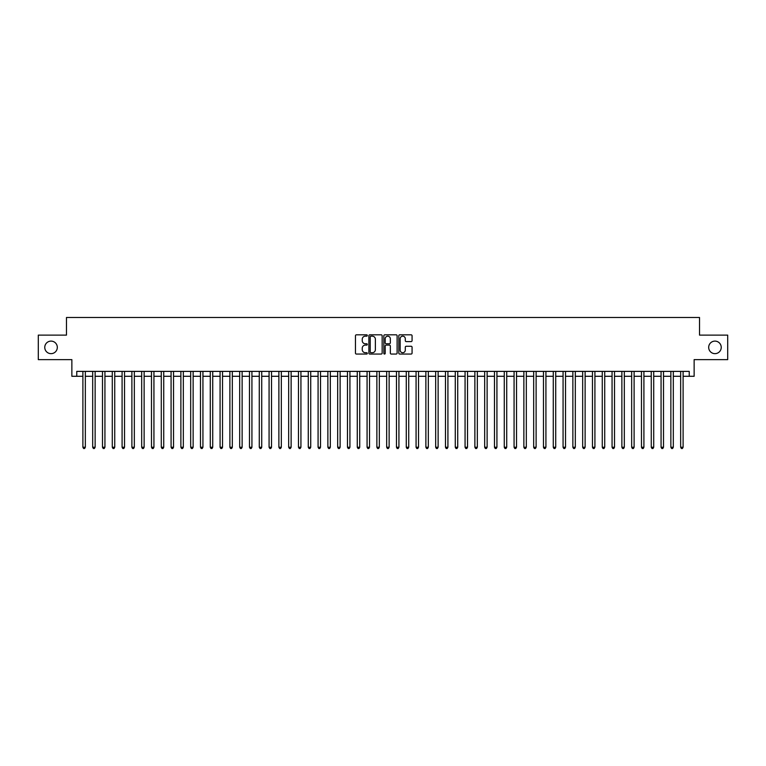 <?xml version="1.0" encoding="UTF-8"?>
<svg xmlns="http://www.w3.org/2000/svg" width="766" height="766" viewBox="0 0 766 766"><rect width="100%" height="100%" fill="white"/><g stroke="black" fill="none" stroke-linecap="round" stroke-linejoin="round"><path stroke-width="1.15" d="M367.326 335.489A0.67 0.67 0 0 0 366.646 334.819L356.429 334.819A0.958 0.958 0 0 0 355.462 335.786L355.462 353.097A0.958 0.958 0 0 0 356.429 354.055L366.646 354.055A0.67 0.67 0 0 0 367.326 353.385A0.67 0.67 0 0 0 366.646 352.714L365.325 352.714A3.074 3.074 0 0 1 362.251 349.631L362.251 348.185A3.074 3.074 0 0 1 365.325 345.112L366.646 345.112A0.67 0.67 0 0 0 367.326 344.441A0.67 0.67 0 0 0 366.646 343.762L365.325 343.762A3.074 3.074 0 0 1 362.251 340.688L362.251 339.242A3.074 3.074 0 0 1 365.325 336.169L366.646 336.169A0.67 0.67 0 0 0 367.326 335.489M708.684 347.381A6.272 6.272 0 0 0 714.965 353.653A6.272 6.272 0 0 0 721.237 347.381A6.272 6.272 0 0 0 714.965 341.109A6.272 6.272 0 0 0 708.684 347.381M44.763 347.381A6.272 6.272 0 0 0 51.035 353.653A6.272 6.272 0 0 0 57.316 347.381A6.272 6.272 0 0 0 51.035 341.109A6.272 6.272 0 0 0 44.763 347.381M411.112 341.598A0.958 0.958 0 0 0 412.07 340.64L412.07 335.786A0.958 0.958 0 0 0 411.112 334.819L399.756 334.819A0.958 0.958 0 0 0 398.799 335.786L398.799 353.097A0.958 0.958 0 0 0 399.756 354.055L411.112 354.055A0.958 0.958 0 0 0 412.07 353.097L412.07 347.228A0.958 0.958 0 0 0 411.112 346.27L406.258 346.27A0.958 0.958 0 0 0 405.291 347.228L405.291 350.139A2.576 2.576 0 0 1 402.715 352.714A2.576 2.576 0 0 1 400.149 350.139L400.149 338.735A2.576 2.576 0 0 1 402.715 336.169A2.576 2.576 0 0 1 405.291 338.735L405.291 340.64A0.958 0.958 0 0 0 406.258 341.598L411.112 341.598M76.763 376.288L76.763 371.386L689.237 371.386L689.237 376.288L694.14 376.288L694.14 359.627L727.7 359.627L727.7 335.125L699.53 335.125L699.53 317.488L66.47 317.488L66.47 335.125L38.3 335.125L38.3 359.627L71.86 359.627L71.86 376.288L82.891 376.288M382.157 335.786A0.958 0.958 0 0 0 381.2 334.819L369.844 334.819A0.958 0.958 0 0 0 368.886 335.786L368.886 353.097A0.958 0.958 0 0 0 369.844 354.055L381.2 354.055A0.958 0.958 0 0 0 382.157 353.097L382.157 335.786M384.8 334.819L396.156 334.819A0.958 0.958 0 0 1 397.114 335.786L397.114 353.097A0.958 0.958 0 0 1 396.156 354.055L391.292 354.055A0.958 0.958 0 0 1 390.334 353.097L390.334 346.069A0.958 0.958 0 0 0 389.377 345.112L386.15 345.112A0.958 0.958 0 0 0 385.193 346.069L385.193 353.385A0.67 0.67 0 0 1 384.513 354.055A0.67 0.67 0 0 1 383.843 353.385L383.843 335.786A0.958 0.958 0 0 1 384.8 334.819M85.342 376.288L92.686 376.288M95.137 376.288L102.491 376.288M104.932 376.288L112.286 376.288M114.737 376.288L122.091 376.288M124.532 376.288L131.886 376.288M134.337 376.288L141.681 376.288M144.132 376.288L151.486 376.288M153.937 376.288L161.281 376.288M163.733 376.288L171.086 376.288M173.537 376.288L180.881 376.288M183.333 376.288L190.686 376.288M193.137 376.288L200.481 376.288M202.933 376.288L210.286 376.288M212.728 376.288L220.081 376.288M222.533 376.288L229.886 376.288M232.328 376.288L239.681 376.288M242.133 376.288L249.477 376.288M251.928 376.288L259.281 376.288M261.733 376.288L269.077 376.288M271.528 376.288L278.881 376.288M281.333 376.288L288.677 376.288M291.128 376.288L298.481 376.288M300.933 376.288L308.277 376.288M310.728 376.288L318.082 376.288M320.523 376.288L327.877 376.288M330.328 376.288L337.682 376.288M340.123 376.288L347.477 376.288M349.928 376.288L357.272 376.288M359.723 376.288L367.077 376.288M369.528 376.288L376.872 376.288M379.323 376.288L386.677 376.288M389.128 376.288L396.472 376.288M398.923 376.288L406.277 376.288M408.728 376.288L416.072 376.288M418.523 376.288L425.877 376.288M428.318 376.288L435.672 376.288M438.123 376.288L445.477 376.288M447.918 376.288L455.272 376.288M457.723 376.288L465.067 376.288M467.519 376.288L474.872 376.288M477.323 376.288L484.667 376.288M487.119 376.288L494.472 376.288M496.923 376.288L504.267 376.288M506.719 376.288L514.072 376.288M516.523 376.288L523.867 376.288M526.319 376.288L533.672 376.288M536.114 376.288L543.467 376.288M545.919 376.288L553.272 376.288M555.714 376.288L563.067 376.288M565.519 376.288L572.863 376.288M575.314 376.288L582.667 376.288M585.119 376.288L592.463 376.288M594.914 376.288L602.268 376.288M604.719 376.288L612.063 376.288M614.514 376.288L621.868 376.288M624.319 376.288L631.663 376.288M634.114 376.288L641.468 376.288M643.909 376.288L651.263 376.288M653.714 376.288L661.068 376.288M663.509 376.288L670.863 376.288M673.314 376.288L680.658 376.288M683.109 376.288L689.237 376.288M370.907 336.169A0.67 0.67 0 0 0 370.227 336.839L370.227 352.034A0.67 0.67 0 0 0 370.907 352.714L372.295 352.714A3.074 3.074 0 0 0 375.378 349.631L375.378 339.242A3.074 3.074 0 0 0 372.295 336.169L370.907 336.169M390.334 338.792A2.576 2.576 0 0 0 387.759 336.217A2.576 2.576 0 0 0 385.193 338.792L385.193 342.804A0.958 0.958 0 0 0 386.15 343.762L389.377 343.762A0.958 0.958 0 0 0 390.334 342.804L390.334 338.792M85.342 371.386L85.342 447.239L82.891 447.239L82.891 371.386M85.342 447.239L84.605 448.512L83.618 448.512L82.891 447.239M95.137 371.386L95.137 447.239L92.686 447.239L92.686 371.386M95.137 447.239L94.4 448.512L93.423 448.512L92.686 447.239M104.932 371.386L104.932 447.239L102.491 447.239L102.491 371.386M104.932 447.239L104.205 448.512L103.219 448.512L102.491 447.239M114.737 371.386L114.737 447.239L112.286 447.239L112.286 371.386M114.737 447.239L114 448.512L113.023 448.512L112.286 447.239M124.532 371.386L124.532 447.239L122.091 447.239L122.091 371.386M124.532 447.239L123.805 448.512L122.819 448.512L122.091 447.239M134.337 371.386L134.337 447.239L131.886 447.239L131.886 371.386M134.337 447.239L133.6 448.512L132.623 448.512L131.886 447.239M144.132 371.386L144.132 447.239L141.681 447.239L141.681 371.386M144.132 447.239L143.405 448.512L142.419 448.512L141.681 447.239M153.937 371.386L153.937 447.239L151.486 447.239L151.486 371.386M153.937 447.239L153.2 448.512L152.223 448.512L151.486 447.239M163.733 371.386L163.733 447.239L161.281 447.239L161.281 371.386M163.733 447.239L162.995 448.512L162.019 448.512L161.281 447.239M173.537 371.386L173.537 447.239L171.086 447.239L171.086 371.386M173.537 447.239L172.8 448.512L171.823 448.512L171.086 447.239M183.333 371.386L183.333 447.239L180.881 447.239L180.881 371.386M183.333 447.239L182.595 448.512L181.619 448.512L180.881 447.239M193.137 371.386L193.137 447.239L190.686 447.239L190.686 371.386M193.137 447.239L192.4 448.512L191.414 448.512L190.686 447.239M202.933 371.386L202.933 447.239L200.481 447.239L200.481 371.386M202.933 447.239L202.195 448.512L201.219 448.512L200.481 447.239M212.728 371.386L212.728 447.239L210.286 447.239L210.286 371.386M212.728 447.239L212 448.512L211.014 448.512L210.286 447.239M222.533 371.386L222.533 447.239L220.081 447.239L220.081 371.386M222.533 447.239L221.795 448.512L220.819 448.512L220.081 447.239M232.328 371.386L232.328 447.239L229.886 447.239L229.886 371.386M232.328 447.239L231.6 448.512L230.614 448.512L229.886 447.239M242.133 371.386L242.133 447.239L239.681 447.239L239.681 371.386M242.133 447.239L241.395 448.512L240.419 448.512L239.681 447.239M251.928 371.386L251.928 447.239L249.477 447.239L249.477 371.386M251.928 447.239L251.2 448.512L250.214 448.512L249.477 447.239M261.733 371.386L261.733 447.239L259.281 447.239L259.281 371.386M261.733 447.239L260.995 448.512L260.019 448.512L259.281 447.239M271.528 371.386L271.528 447.239L269.077 447.239L269.077 371.386M271.528 447.239L270.791 448.512L269.814 448.512L269.077 447.239M281.333 371.386L281.333 447.239L278.881 447.239L278.881 371.386M281.333 447.239L280.595 448.512L279.619 448.512L278.881 447.239M291.128 371.386L291.128 447.239L288.677 447.239L288.677 371.386M291.128 447.239L290.391 448.512L289.414 448.512L288.677 447.239M300.933 371.386L300.933 447.239L298.481 447.239L298.481 371.386M300.933 447.239L300.195 448.512L299.209 448.512L298.481 447.239M310.728 371.386L310.728 447.239L308.277 447.239L308.277 371.386M310.728 447.239L309.991 448.512L309.014 448.512L308.277 447.239M320.523 371.386L320.523 447.239L318.082 447.239L318.082 371.386M320.523 447.239L319.795 448.512L318.809 448.512L318.082 447.239M330.328 371.386L330.328 447.239L327.877 447.239L327.877 371.386M330.328 447.239L329.591 448.512L328.614 448.512L327.877 447.239M340.123 371.386L340.123 447.239L337.682 447.239L337.682 371.386M340.123 447.239L339.395 448.512L338.409 448.512L337.682 447.239M349.928 371.386L349.928 447.239L347.477 447.239L347.477 371.386M349.928 447.239L349.191 448.512L348.214 448.512L347.477 447.239M359.723 371.386L359.723 447.239L357.272 447.239L357.272 371.386M359.723 447.239L358.995 448.512L358.009 448.512L357.272 447.239M369.528 371.386L369.528 447.239L367.077 447.239L367.077 371.386M369.528 447.239L368.791 448.512L367.814 448.512L367.077 447.239M379.323 371.386L379.323 447.239L376.872 447.239L376.872 371.386M379.323 447.239L378.586 448.512L377.609 448.512L376.872 447.239M389.128 371.386L389.128 447.239L386.677 447.239L386.677 371.386M389.128 447.239L388.391 448.512L387.414 448.512L386.677 447.239M398.923 371.386L398.923 447.239L396.472 447.239L396.472 371.386M398.923 447.239L398.186 448.512L397.209 448.512L396.472 447.239M408.728 371.386L408.728 447.239L406.277 447.239L406.277 371.386M408.728 447.239L407.991 448.512L407.005 448.512L406.277 447.239M418.523 371.386L418.523 447.239L416.072 447.239L416.072 371.386M418.523 447.239L417.786 448.512L416.809 448.512L416.072 447.239M428.318 371.386L428.318 447.239L425.877 447.239L425.877 371.386M428.318 447.239L427.591 448.512L426.605 448.512L425.877 447.239M438.123 371.386L438.123 447.239L435.672 447.239L435.672 371.386M438.123 447.239L437.386 448.512L436.409 448.512L435.672 447.239M447.918 371.386L447.918 447.239L445.477 447.239L445.477 371.386M447.918 447.239L447.191 448.512L446.205 448.512L445.477 447.239M457.723 371.386L457.723 447.239L455.272 447.239L455.272 371.386M457.723 447.239L456.986 448.512L456.009 448.512L455.272 447.239M467.519 371.386L467.519 447.239L465.067 447.239L465.067 371.386M467.519 447.239L466.791 448.512L465.805 448.512L465.067 447.239M477.323 371.386L477.323 447.239L474.872 447.239L474.872 371.386M477.323 447.239L476.586 448.512L475.609 448.512L474.872 447.239M487.119 371.386L487.119 447.239L484.667 447.239L484.667 371.386M487.119 447.239L486.381 448.512L485.405 448.512L484.667 447.239M496.923 371.386L496.923 447.239L494.472 447.239L494.472 371.386M496.923 447.239L496.186 448.512L495.209 448.512L494.472 447.239M506.719 371.386L506.719 447.239L504.267 447.239L504.267 371.386M506.719 447.239L505.981 448.512L505.005 448.512L504.267 447.239M516.523 371.386L516.523 447.239L514.072 447.239L514.072 371.386M516.523 447.239L515.786 448.512L514.8 448.512L514.072 447.239M526.319 371.386L526.319 447.239L523.867 447.239L523.867 371.386M526.319 447.239L525.581 448.512L524.605 448.512L523.867 447.239M536.114 371.386L536.114 447.239L533.672 447.239L533.672 371.386M536.114 447.239L535.386 448.512L534.4 448.512L533.672 447.239M545.919 371.386L545.919 447.239L543.467 447.239L543.467 371.386M545.919 447.239L545.181 448.512L544.205 448.512L543.467 447.239M555.714 371.386L555.714 447.239L553.272 447.239L553.272 371.386M555.714 447.239L554.986 448.512L554 448.512L553.272 447.239M565.519 371.386L565.519 447.239L563.067 447.239L563.067 371.386M565.519 447.239L564.781 448.512L563.805 448.512L563.067 447.239M575.314 371.386L575.314 447.239L572.863 447.239L572.863 371.386M575.314 447.239L574.586 448.512L573.6 448.512L572.863 447.239M585.119 371.386L585.119 447.239L582.667 447.239L582.667 371.386M585.119 447.239L584.381 448.512L583.405 448.512L582.667 447.239M594.914 371.386L594.914 447.239L592.463 447.239L592.463 371.386M594.914 447.239L594.177 448.512L593.2 448.512L592.463 447.239M604.719 371.386L604.719 447.239L602.268 447.239L602.268 371.386M604.719 447.239L603.981 448.512L603.005 448.512L602.268 447.239M614.514 371.386L614.514 447.239L612.063 447.239L612.063 371.386M614.514 447.239L613.777 448.512L612.8 448.512L612.063 447.239M624.319 371.386L624.319 447.239L621.868 447.239L621.868 371.386M624.319 447.239L623.581 448.512L622.595 448.512L621.868 447.239M634.114 371.386L634.114 447.239L631.663 447.239L631.663 371.386M634.114 447.239L633.377 448.512L632.4 448.512L631.663 447.239M643.909 371.386L643.909 447.239L641.468 447.239L641.468 371.386M643.909 447.239L643.181 448.512L642.195 448.512L641.468 447.239M653.714 371.386L653.714 447.239L651.263 447.239L651.263 371.386M653.714 447.239L652.977 448.512L652 448.512L651.263 447.239M663.509 371.386L663.509 447.239L661.068 447.239L661.068 371.386M663.509 447.239L662.782 448.512L661.795 448.512L661.068 447.239M673.314 371.386L673.314 447.239L670.863 447.239L670.863 371.386M673.314 447.239L672.577 448.512L671.6 448.512L670.863 447.239M683.109 371.386L683.109 447.239L680.658 447.239L680.658 371.386M683.109 447.239L682.382 448.512L681.395 448.512L680.658 447.239"/></g></svg>
